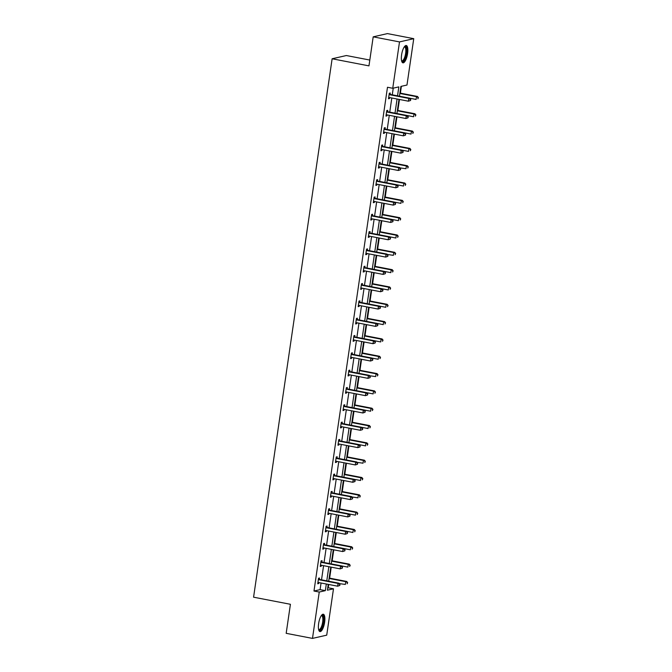 <?xml version="1.0" encoding="UTF-8"?>
<svg xmlns="http://www.w3.org/2000/svg" width="672" height="672" viewBox="0 0 672 672"><rect width="100%" height="100%" fill="white"/><g stroke="black" fill="none" stroke-linecap="round" stroke-linejoin="round"><path stroke-width="1.01" d="M318.629 623.582A8.828 2.848 -79.1 0 1 323.299 614.233A8.828 2.848 -79.1 0 1 324.635 622.213A8.828 2.848 -79.1 0 1 319.956 631.571A8.828 2.848 -79.1 0 1 318.629 623.582M401.596 54.86A8.828 2.848 -79.1 0 1 406.274 45.503A8.828 2.848 -79.1 0 1 407.602 53.491A8.828 2.848 -79.1 0 1 402.923 62.84A8.828 2.848 -79.1 0 1 401.596 54.86M369.81 60.052L346.366 55.532L332.128 58.775L253.579 597.19L290.413 604.288L286.18 633.326L312.488 638.4L319.25 592.04L325.349 590.654L326.315 584.01M332.128 58.775L368.962 65.873L373.195 36.842L387.433 33.6L413.742 38.674L406.98 85.033L400.882 86.419L399.454 96.205M327.718 587.899L328.222 587.79L328.709 584.472M329.633 578.155L331.237 567.151M332.153 560.834L333.766 549.83M334.681 543.514L336.286 532.51M337.21 526.193L338.814 515.189M339.738 508.872L341.342 497.868M342.266 491.551L343.871 480.547M344.795 474.23L346.399 463.226M347.315 456.91L348.928 445.897M349.843 439.58L351.448 428.576M352.372 422.26L353.976 411.256M354.9 404.939L356.504 393.935M357.428 387.618L359.033 376.614M359.957 370.297L361.561 359.293M362.477 352.976L364.09 341.972M365.005 335.656L366.61 324.652M367.534 318.335L369.138 307.331M370.062 301.014L371.666 290.01M372.59 283.693L374.195 272.681M375.119 266.364L376.723 255.36M377.639 249.043L379.243 238.039M380.167 231.722L381.772 220.718M382.696 214.402L384.3 203.398M385.224 197.081L386.828 186.077M387.752 179.76L389.357 168.756M390.272 162.439L391.885 151.435M392.801 145.118L394.405 134.114M395.329 127.798L396.934 116.794M397.858 110.477L399.462 99.464M400.386 93.148L401.386 86.302M328.222 587.79L333.488 588.798L326.726 635.158L312.488 638.4M373.195 36.842L399.504 41.916L413.742 38.674M321.863 561.935L322.039 560.692L321.082 560.91L320.267 566.462L321.233 566.244L321.376 565.253M326.911 527.293L327.096 526.05L326.13 526.268L325.324 531.821L326.281 531.602L326.432 530.611M331.968 492.652L332.144 491.408L331.187 491.627L330.372 497.179L331.338 496.961L331.481 495.961M337.016 458.01L337.201 456.767L336.244 456.985L335.429 462.538L336.395 462.319L336.538 461.32M342.073 423.36L342.258 422.117L341.292 422.344L340.486 427.888L341.443 427.669L341.594 426.678M347.13 388.718L347.306 387.475L346.349 387.694L345.534 393.246L346.5 393.028L346.643 392.036M352.178 354.077L352.363 352.834L351.397 353.052L350.591 358.604L351.557 358.386L351.7 357.395M357.235 319.435L357.42 318.192L356.454 318.41L355.648 323.963L356.605 323.744L356.756 322.745M362.292 284.794L362.468 283.55L361.511 283.769L360.696 289.321L361.662 289.103L361.805 288.103M367.34 250.144L367.525 248.9L366.559 249.127L365.753 254.671L366.719 254.453L366.862 253.462M372.397 215.502L372.582 214.259L371.616 214.477L370.81 220.03L371.767 219.811L371.91 218.82M377.454 180.86L377.63 179.617L376.673 179.836L375.858 185.388L376.824 185.17L376.967 184.178M382.502 146.219L382.687 144.976L381.721 145.194L380.915 150.746L381.881 150.528L382.024 149.528M387.559 111.577L387.744 110.334L386.778 110.552L385.972 116.105L386.929 115.886L387.072 114.887M397.53 95.836L398.84 86.881L392.742 88.276L387.484 87.259L313.984 591.024L320.09 589.638L321.056 583.002M321.518 579.827L323.585 565.673M324.047 562.506L326.113 548.352M326.575 545.185L328.633 531.031M329.095 527.864L331.162 513.71M331.624 510.544L333.69 496.39M334.152 493.223L336.218 479.069M336.68 475.902L338.747 461.748M339.209 458.581L341.267 444.427M341.737 441.252L343.795 427.106M344.257 423.931L346.324 409.786M346.786 406.61L348.852 392.456M349.314 389.29L351.38 375.136M351.842 371.969L353.909 357.815M354.371 354.648L356.429 340.494M356.891 337.327L358.957 323.173M359.419 320.006L361.486 305.852M361.948 302.686L364.014 288.532M364.476 285.365L366.542 271.211M367.004 268.036L369.071 253.89M369.533 250.715L371.591 236.569M372.053 233.394L374.119 219.24M374.581 216.073L376.648 201.919M377.11 198.752L379.176 184.598M379.638 181.432L381.704 167.278M382.166 164.111L384.233 149.957M384.695 146.79L386.753 132.636M387.215 129.469L389.281 115.315M389.743 112.148L391.81 97.994M392.272 94.819L393.246 88.158M390.088 94.248L390.264 93.013L389.306 93.232L388.492 98.784L389.458 98.557L389.6 97.566M385.031 128.898L385.216 127.655L384.25 127.873L383.443 133.426L384.401 133.207L384.552 132.208M379.982 163.54L380.159 162.296L379.201 162.515L378.386 168.067L379.352 167.849L379.495 166.849M374.926 198.181L375.102 196.938L374.144 197.156L373.338 202.709L374.296 202.49L374.438 201.499M369.869 232.823L370.054 231.58L369.088 231.798L368.281 237.35L369.239 237.132L369.39 236.141M364.82 267.464L364.997 266.23L364.039 266.448L363.224 272L364.19 271.774L364.333 270.782M359.764 302.114L359.94 300.871L358.982 301.09L358.176 306.642L359.134 306.424L359.276 305.424M354.707 336.756L354.892 335.513L353.926 335.731L353.119 341.284L354.077 341.065L354.228 340.066M349.658 371.398L349.835 370.154L348.877 370.373L348.062 375.925L349.028 375.707L349.171 374.716M344.602 406.039L344.786 404.796L343.82 405.014L343.014 410.567L343.972 410.348L344.114 409.357M339.545 440.681L339.73 439.446L338.764 439.664L337.957 445.217L338.915 444.99L339.066 443.999M334.496 475.331L334.673 474.088L333.715 474.306L332.9 479.858L333.866 479.64L334.009 478.64M329.44 509.972L329.624 508.729L328.658 508.948L327.852 514.5L328.81 514.282L328.952 513.282M324.383 544.614L324.568 543.371L323.602 543.589L322.795 549.142L323.753 548.923L323.904 547.932M319.334 579.256L319.511 578.012L318.553 578.231L317.738 583.783L318.704 583.565L318.847 582.574M313.984 591.024L319.25 592.04M392.742 88.276L399.504 41.916M328.238 584.38L327.39 590.192L333.488 588.798M398.992 99.38L396.925 113.526M396.463 116.701L394.397 130.847M393.935 134.022L391.868 148.176M391.406 151.343L389.34 165.497M388.878 168.664L386.82 182.818M386.358 185.984L384.292 200.138M383.83 203.305L381.763 217.459M381.301 220.626L379.235 234.78M378.773 237.947L376.706 252.101M376.244 255.268L374.186 269.422M373.716 272.597L371.658 286.742M371.196 289.918L369.13 304.063M368.668 307.238L366.601 321.392M366.139 324.559L364.073 338.713M363.611 341.88L361.544 356.034M361.082 359.201L359.024 373.355M358.562 376.522L356.496 390.676M356.034 393.842L353.968 407.996M353.506 411.163L351.439 425.317M350.977 428.484L348.911 442.638M348.449 445.813L346.382 459.959M345.92 463.134L343.862 477.28M343.4 480.455L341.334 494.609M340.872 497.776L338.806 511.93M338.344 515.096L336.277 529.25M335.815 532.417L333.749 546.571M333.287 549.738L331.22 563.892M330.758 567.059L328.7 581.213M326.777 580.843L328.843 566.689M329.305 563.522L331.372 549.368M331.834 546.202L333.9 532.048M334.362 528.881L336.428 514.727M336.89 511.56L338.948 497.406M339.41 494.239L341.477 480.085M341.939 476.91L344.005 462.764M344.467 459.589L346.534 445.444M346.996 442.268L349.062 428.114M349.524 424.948L351.59 410.794M352.052 407.627L354.11 393.473M354.572 390.306L356.639 376.152M357.101 372.985L359.167 358.831M359.629 355.664L361.696 341.51M362.158 338.344L364.224 324.19M364.686 321.023L366.752 306.869M367.214 303.694L369.272 289.548M369.734 286.373L371.801 272.227M372.263 269.052L374.329 254.898M374.791 251.731L376.858 237.577M377.32 234.41L379.386 220.256M379.848 217.09L381.906 202.936M382.376 199.769L384.434 185.615M384.896 182.448L386.963 168.294M387.425 165.127L389.491 150.973M389.953 147.806L392.02 133.652M392.482 130.477L394.548 116.332M395.01 113.156L397.068 99.011M320.09 589.638L325.349 590.654M388.55 98.389L389.458 98.557M386.022 115.71L386.929 115.886M383.502 133.031L384.401 133.207M380.974 150.352L381.881 150.528M378.445 167.672L379.352 167.849M375.917 184.993L376.824 185.17M373.388 202.314L374.296 202.49M370.868 219.635L371.767 219.811M368.34 236.964L369.239 237.132M365.812 254.285L366.719 254.453M363.283 271.606L364.19 271.774M360.755 288.926L361.662 289.103M358.226 306.247L359.134 306.424M355.706 323.568L356.605 323.744M353.178 340.889L354.077 341.065M350.65 358.21L351.557 358.386M348.121 375.53L349.028 375.707M345.593 392.851L346.5 393.028M343.064 410.18L343.972 410.348M340.544 427.501L341.443 427.669M338.016 444.822L338.915 444.99M335.488 462.143L336.395 462.319M332.959 479.464L333.866 479.64M330.431 496.784L331.338 496.961M327.902 514.105L328.81 514.282M325.382 531.426L326.281 531.602M322.854 548.747L323.753 548.923M320.326 566.068L321.233 566.244M317.797 583.397L318.704 583.565M410.558 100.472L410.726 99.355L410.558 100.472L408.4 101.195L389.248 97.499A1.134 1.058 -102.8 0 0 388.844 97.499L388.676 97.541M410.18 100.556L408.4 101.195L408.803 98.414L409.769 98.196L390.608 94.5A1.134 1.058 -102.8 0 1 390.23 94.349L389.239 93.694M389.122 94.475L389.273 94.567A1.134 1.058 -102.8 0 0 389.651 94.718L408.803 98.414L410.34 99.448M410.726 99.355L409.769 98.196M409.786 98.221L416.094 99.439L416.497 96.667L417.463 96.449L399.907 93.064M418.034 97.692L417.875 98.809L418.421 97.608L416.497 96.667L399.857 93.45M417.463 96.449L418.421 97.608M408.038 117.793L408.198 116.684L408.038 117.793L405.871 118.516L386.719 114.82A1.134 1.058 -102.8 0 0 386.316 114.828L386.148 114.862M407.652 117.877L405.871 118.516L406.274 115.735L407.24 115.517L388.088 111.821A1.134 1.058 -102.8 0 1 387.702 111.67L386.711 111.014M386.602 111.796L386.744 111.888A1.134 1.058 -102.8 0 0 387.122 112.048L406.274 115.735L407.812 116.768M408.198 116.684L407.24 115.517M405.51 135.114L405.67 134.005L405.51 135.114L403.343 135.836L384.191 132.14A1.134 1.058 -102.8 0 0 383.788 132.149L383.62 132.182M405.124 135.198L403.343 135.836L403.746 133.056L404.712 132.838L385.56 129.15A1.134 1.058 -102.8 0 1 385.174 128.99L384.182 128.335M384.073 129.116L384.216 129.209A1.134 1.058 -102.8 0 0 384.594 129.368L403.746 133.056L405.283 134.089M405.67 134.005L404.712 132.838M407.257 115.542L413.566 116.76L413.969 113.988L414.935 113.77L397.387 110.384M415.506 115.013L415.346 116.13L415.892 114.929L413.969 113.988L397.328 110.779M414.935 113.77L415.892 114.929M404.737 132.863L411.037 134.081L411.449 131.309L412.406 131.09L394.859 127.705M412.978 132.342L412.818 133.451L413.364 132.25L411.449 131.309L394.8 128.1M412.406 131.09L413.364 132.25M404.393 46.729A7.644 2.461 -79.1 0 1 406.568 50.904A7.644 2.461 -79.1 0 1 404.107 60.203A7.644 2.461 -79.1 0 1 401.638 61.009M401.57 60.715A7.073 2.276 100.9 0 0 401.89 60.858A7.073 2.276 100.9 0 0 403.553 59.648A7.073 2.276 100.9 0 0 405.787 52.055A7.073 2.276 100.9 0 0 404.569 46.964A7.073 2.276 100.9 0 0 404.216 46.973M402.469 62.622A8.778 2.831 100.9 0 0 404.158 61.127A8.778 2.831 100.9 0 0 406.871 52.256A8.778 2.831 100.9 0 0 405.762 45.536M321.418 615.451A7.644 2.461 -79.1 0 1 323.602 619.626A7.644 2.461 -79.1 0 1 321.14 628.933A7.644 2.461 -79.1 0 1 318.671 629.731M318.604 629.437A7.073 2.276 100.9 0 0 318.923 629.588A7.073 2.276 100.9 0 0 320.586 628.37A7.073 2.276 100.9 0 0 322.812 620.777A7.073 2.276 100.9 0 0 321.602 615.686A7.073 2.276 100.9 0 0 321.25 615.703M319.502 631.352A8.778 2.831 100.9 0 0 321.191 629.849A8.778 2.831 100.9 0 0 323.904 620.978A8.778 2.831 100.9 0 0 322.795 614.267M402.982 152.435L403.141 151.326L402.982 152.435L400.814 153.157L381.662 149.461A1.134 1.058 -102.8 0 0 381.259 149.47L381.1 149.503M402.595 152.519L400.814 153.157L401.226 150.377L402.184 150.158L383.032 146.471A1.134 1.058 -102.8 0 1 382.654 146.311L381.654 145.656M381.545 146.437L381.688 146.53A1.134 1.058 -102.8 0 0 382.066 146.689L401.226 150.377L402.755 151.41M403.141 151.326L402.184 150.158M402.209 150.192L408.517 151.402L408.92 148.63L409.878 148.411L392.33 145.026M410.449 149.663L410.29 150.772L410.836 149.57L408.92 148.63L392.272 145.421M409.878 148.411L410.836 149.57M400.453 169.756L400.613 168.647L400.453 169.756L398.294 170.478L379.134 166.782A1.134 1.058 -102.8 0 0 378.731 166.79L378.571 166.824M400.067 169.84L398.294 170.478L398.698 167.706L405.989 168.722L406.392 165.95L389.743 162.742M379.016 163.758L379.159 163.85A1.134 1.058 -102.8 0 0 379.546 164.01L398.698 167.706L400.226 168.731M379.134 162.977L380.125 163.632A1.134 1.058 -102.8 0 0 380.503 163.792L399.655 167.479L400.613 168.647M407.929 166.984L407.761 168.092L408.307 166.891L406.392 165.95L407.35 165.732L389.802 162.347M407.35 165.732L408.307 166.891M397.925 187.076L398.084 185.968L397.925 187.076L395.766 187.799L376.614 184.103A1.134 1.058 -102.8 0 0 376.202 184.111L376.043 184.145M397.538 187.169L395.766 187.799L396.169 185.027L397.127 184.808L377.975 181.112A1.134 1.058 -102.8 0 1 377.597 180.953L376.606 180.298M376.488 181.079L376.631 181.171A1.134 1.058 -102.8 0 0 377.017 181.331L396.169 185.027L397.706 186.052M398.084 185.968L397.127 184.808M397.152 184.834L403.46 186.052L403.864 183.271L404.83 183.053L387.274 179.668M405.401 184.304L405.241 185.413L405.787 184.212L403.864 183.271L387.215 180.062M404.83 183.053L405.787 184.212M395.396 204.397L395.564 203.288L395.396 204.397L393.238 205.12L374.086 201.424A1.134 1.058 -102.8 0 0 373.682 201.432L373.514 201.466M395.018 204.49L393.238 205.12L393.641 202.348L394.607 202.129L375.455 198.433A1.134 1.058 -102.8 0 1 375.068 198.274L374.077 197.627M373.96 198.4L374.111 198.492A1.134 1.058 -102.8 0 0 374.489 198.652L393.641 202.348L395.178 203.372M395.564 203.288L394.607 202.129M394.624 202.154L400.932 203.372L401.335 200.592L402.301 200.374L384.745 196.988M402.872 201.625L402.713 202.734L403.259 201.533L401.335 200.592L384.695 197.383M402.301 200.374L403.259 201.533M392.876 221.718L393.036 220.609L392.876 221.718L390.709 222.44L371.557 218.753A1.134 1.058 -102.8 0 0 371.154 218.753L370.986 218.786M392.49 221.81L390.709 222.44L391.112 219.668L392.078 219.45L372.926 215.754A1.134 1.058 -102.8 0 1 372.54 215.594L371.549 214.948M371.44 215.72L371.582 215.821A1.134 1.058 -102.8 0 0 371.96 215.972L391.112 219.668L392.65 220.702M393.036 220.609L392.078 219.45M392.095 219.475L398.404 220.693L398.807 217.913L399.773 217.694L382.225 214.309M400.344 218.946L400.184 220.055L400.73 218.862L398.807 217.913L382.166 214.704M399.773 217.694L400.73 218.862M390.348 239.039L390.508 237.93L390.348 239.039L388.181 239.761L369.029 236.074A1.134 1.058 -102.8 0 0 368.626 236.074L368.458 236.107M389.962 239.131L388.181 239.761L388.584 236.989L389.55 236.771L370.398 233.075A1.134 1.058 -102.8 0 1 370.012 232.924L369.02 232.268M368.911 233.041L369.054 233.142A1.134 1.058 -102.8 0 0 369.432 233.293L388.584 236.989L390.121 238.022M390.508 237.93L389.55 236.771M389.575 236.796L395.875 238.014L396.287 235.234L397.244 235.015L379.697 231.63M397.816 236.267L397.656 237.376L398.202 236.183L396.287 235.234L379.638 232.025M397.244 235.015L398.202 236.183M387.82 256.368L387.979 255.251L387.82 256.368L385.652 257.082L366.5 253.394A1.134 1.058 -102.8 0 0 366.097 253.394L365.938 253.436M387.433 256.452L385.652 257.082L386.064 254.31L393.355 255.335L393.758 252.554L377.11 249.346M366.383 250.362L366.526 250.463A1.134 1.058 -102.8 0 0 366.904 250.614L386.064 254.31L387.593 255.343M366.492 249.589L367.492 250.244A1.134 1.058 -102.8 0 0 367.87 250.396L387.022 254.092L387.979 255.251M395.296 253.588L395.128 254.696L395.674 253.504L393.758 252.554L394.716 252.336L377.168 248.959M394.716 252.336L395.674 253.504M385.291 273.689L385.451 272.572L385.291 273.689L383.132 274.411L363.972 270.715A1.134 1.058 -102.8 0 0 363.569 270.715L363.409 270.757M384.905 273.773L383.132 274.411L383.536 271.631L384.493 271.412L365.341 267.716A1.134 1.058 -102.8 0 1 364.963 267.565L363.972 266.91M363.854 267.691L363.997 267.784A1.134 1.058 -102.8 0 0 364.384 267.935L383.536 271.631L385.073 272.664M385.451 272.572L384.493 271.412M384.518 271.438L390.827 272.656L391.23 269.884L392.188 269.665L374.64 266.28M392.767 270.908L392.599 272.026L393.154 270.824L391.23 269.884L374.581 266.666M392.188 269.665L393.154 270.824M382.763 291.01L382.931 289.901L382.763 291.01L380.604 291.732L361.452 288.036A1.134 1.058 -102.8 0 0 361.04 288.044L360.881 288.078M382.376 291.094L380.604 291.732L381.007 288.952L381.965 288.733L362.813 285.037A1.134 1.058 -102.8 0 1 362.435 284.886L361.444 284.231M361.326 285.012L361.469 285.104A1.134 1.058 -102.8 0 0 361.855 285.264L381.007 288.952L382.544 289.985M382.931 289.901L381.965 288.733M381.99 288.758L388.298 289.976L388.702 287.204L389.668 286.986L372.112 283.601M390.239 288.229L390.079 289.346L390.625 288.145L388.702 287.204L372.061 283.996M389.668 286.986L390.625 288.145M380.234 308.33L380.402 307.222L380.234 308.33L378.076 309.053L358.924 305.357A1.134 1.058 -102.8 0 0 358.52 305.365L358.352 305.399M379.856 308.414L378.076 309.053L378.479 306.272L379.445 306.054L360.293 302.366A1.134 1.058 -102.8 0 1 359.906 302.207L358.915 301.552M358.798 302.333L358.949 302.425A1.134 1.058 -102.8 0 0 359.327 302.585L378.479 306.272L380.016 307.306M380.402 307.222L379.445 306.054M379.462 306.079L385.77 307.297L386.173 304.525L387.139 304.307L369.592 300.922M387.71 305.558L387.551 306.667L388.097 305.466L386.173 304.525L369.533 301.316M387.139 304.307L388.097 305.466M377.714 325.651L377.874 324.542L377.714 325.651L375.547 326.374L356.395 322.678A1.134 1.058 -102.8 0 0 355.992 322.686L355.824 322.72M377.328 325.735L375.547 326.374L375.95 323.593L376.916 323.375L357.764 319.687A1.134 1.058 -102.8 0 1 357.378 319.528L356.387 318.872M356.278 319.654L356.42 319.746A1.134 1.058 -102.8 0 0 356.798 319.906L375.95 323.593L377.488 324.626M377.874 324.542L376.916 323.375M376.933 323.408L383.242 324.618L383.645 321.846L384.611 321.628L367.063 318.242M385.182 322.879L385.022 323.988L385.568 322.787L383.645 321.846L367.004 318.637M384.611 321.628L385.568 322.787M375.186 342.972L375.346 341.863L375.186 342.972L373.019 343.694L353.867 339.998A1.134 1.058 -102.8 0 0 353.464 340.007L353.296 340.04M374.8 343.056L373.019 343.694L373.422 340.922L374.388 340.696L355.236 337.008A1.134 1.058 -102.8 0 1 354.858 336.848L353.858 336.193M353.749 336.974L353.892 337.067A1.134 1.058 -102.8 0 0 354.27 337.226L373.422 340.922L374.959 341.947M375.346 341.863L374.388 340.696M374.413 340.729L380.713 341.939L381.125 339.167L382.082 338.948L364.535 335.563M382.654 340.2L382.494 341.309L383.04 340.108L381.125 339.167L364.476 335.958M382.082 338.948L383.04 340.108M372.658 360.293L372.817 359.184L372.658 360.293L370.49 361.015L351.338 357.319A1.134 1.058 -102.8 0 0 350.935 357.328L350.776 357.361M372.271 360.385L370.49 361.015L370.902 358.243L371.86 358.025L352.708 354.329A1.134 1.058 -102.8 0 1 352.33 354.169L351.33 353.514M351.221 354.295L351.364 354.388A1.134 1.058 -102.8 0 0 351.75 354.547L370.902 358.243L372.431 359.268M372.817 359.184L371.86 358.025M371.885 358.05L378.193 359.268L378.596 356.488L379.554 356.269L362.006 352.884M380.134 357.521L379.966 358.63L380.512 357.428L378.596 356.488L361.948 353.279M379.554 356.269L380.512 357.428M370.129 377.614L370.289 376.505L370.129 377.614L367.97 378.336L348.81 374.64A1.134 1.058 -102.8 0 0 348.407 374.648L348.247 374.682M369.743 377.706L367.97 378.336L368.374 375.564L375.665 376.589L376.068 373.808L359.419 370.6M348.692 371.616L348.835 371.708A1.134 1.058 -102.8 0 0 349.222 371.868L368.374 375.564L369.911 376.589M348.81 370.843L349.801 371.49A1.134 1.058 -102.8 0 0 350.179 371.65L369.331 375.346L370.289 376.505M377.605 374.842L377.437 375.95L377.992 374.749L376.068 373.808L377.034 373.59L359.478 370.205M377.034 373.59L377.992 374.749M367.601 394.934L367.769 393.826L367.601 394.934L365.442 395.657L346.29 391.969A1.134 1.058 -102.8 0 0 345.887 391.969L345.719 392.003M367.214 395.027L365.442 395.657L365.845 392.885L366.803 392.666L347.651 388.97A1.134 1.058 -102.8 0 1 347.273 388.811L346.282 388.164M346.164 388.937L346.315 389.038A1.134 1.058 -102.8 0 0 346.693 389.189L365.845 392.885L367.382 393.918M367.769 393.826L366.803 392.666M366.828 392.692L373.136 393.91L373.54 391.129L374.506 390.911L356.95 387.526M375.077 392.162L374.917 393.271L375.463 392.078L373.54 391.129L356.899 387.92M374.506 390.911L375.463 392.078M365.072 412.255L365.24 411.146L365.072 412.255L362.914 412.978L343.762 409.29A1.134 1.058 -102.8 0 0 343.358 409.29L343.19 409.324M364.694 412.348L362.914 412.978L363.317 410.206L364.283 409.987L345.131 406.291A1.134 1.058 -102.8 0 1 344.744 406.14L343.753 405.485M343.636 406.258L343.787 406.358A1.134 1.058 -102.8 0 0 344.165 406.51L363.317 410.206L364.854 411.239M365.24 411.146L364.283 409.987M364.3 410.012L370.608 411.23L371.011 408.45L371.977 408.232L354.43 404.846M372.548 409.483L372.389 410.592L372.935 409.399L371.011 408.45L354.371 405.241M371.977 408.232L372.935 409.399M362.552 429.584L362.712 428.467L362.552 429.584L360.385 430.298L341.233 426.611A1.134 1.058 -102.8 0 0 340.83 426.611L340.662 426.653M362.166 429.668L360.385 430.298L360.788 427.526L361.754 427.308L342.602 423.612A1.134 1.058 -102.8 0 1 342.216 423.461L341.225 422.806M341.116 423.578L341.258 423.679A1.134 1.058 -102.8 0 0 341.636 423.83L360.788 427.526L362.326 428.56M362.712 428.467L361.754 427.308M361.771 427.333L368.08 428.551L368.483 425.771L369.449 425.552L351.901 422.176M370.02 426.804L369.86 427.913L370.406 426.72L368.483 425.771L351.842 422.562M369.449 425.552L370.406 426.72M360.024 446.905L360.184 445.788L360.024 446.905L357.857 447.628L338.705 443.932A1.134 1.058 -102.8 0 0 338.302 443.932L338.142 443.974M359.638 446.989L357.857 447.628L358.26 444.847L359.226 444.629L340.074 440.933A1.134 1.058 -102.8 0 1 339.696 440.782L338.696 440.126M338.587 440.899L338.73 441A1.134 1.058 -102.8 0 0 339.108 441.151L358.26 444.847L359.797 445.88M360.184 445.788L359.226 444.629M359.251 444.654L365.551 445.872L365.963 443.1L366.92 442.882L349.373 439.496M367.492 444.125L367.332 445.234L367.878 444.041L365.963 443.1L349.314 439.883M366.92 442.882L367.878 444.041M357.496 464.226L357.655 463.117L357.496 464.226L355.328 464.948L336.176 461.252A1.134 1.058 -102.8 0 0 335.773 461.261L335.614 461.294M357.109 464.31L355.328 464.948L355.74 462.168L363.031 463.193L363.434 460.421L346.786 457.212M336.059 458.228L336.202 458.321A1.134 1.058 -102.8 0 0 336.588 458.48L355.74 462.168L357.269 463.201M336.168 457.447L337.168 458.102A1.134 1.058 -102.8 0 0 337.546 458.254L356.698 461.95L357.655 463.117M364.972 461.446L364.804 462.563L365.35 461.362L363.434 460.421L364.392 460.202L346.844 456.817M364.392 460.202L365.35 461.362M354.967 481.547L355.127 480.438L354.967 481.547L352.808 482.269L333.656 478.573A1.134 1.058 -102.8 0 0 333.245 478.582L333.085 478.615M354.581 481.631L352.808 482.269L353.212 479.489L354.169 479.27L335.017 475.583A1.134 1.058 -102.8 0 1 334.639 475.423L333.648 474.768M333.53 475.549L333.673 475.642A1.134 1.058 -102.8 0 0 334.06 475.801L353.212 479.489L354.749 480.522M355.127 480.438L354.169 479.27M354.194 479.296L360.503 480.514L360.906 477.742L361.872 477.523L344.316 474.138M362.443 478.775L362.275 479.884L362.83 478.682L360.906 477.742L344.257 474.533M361.872 477.523L362.83 478.682M352.439 498.868L352.607 497.759L352.439 498.868L350.28 499.59L331.128 495.894A1.134 1.058 -102.8 0 0 330.725 495.902L330.557 495.936M352.052 498.952L350.28 499.59L350.683 496.81L357.974 497.834L358.378 495.062L341.737 491.854M331.002 492.87L331.153 492.962A1.134 1.058 -102.8 0 0 331.531 493.122L350.683 496.81L352.22 497.843M331.12 492.089L332.111 492.744A1.134 1.058 -102.8 0 0 332.489 492.904L351.649 496.591L352.607 497.759M359.915 496.096L359.755 497.204L360.301 496.003L358.378 495.062L359.344 494.844L341.788 491.459M359.344 494.844L360.301 496.003M349.91 516.188L350.078 515.08L349.91 516.188L347.752 516.911L328.6 513.215A1.134 1.058 -102.8 0 0 328.196 513.223L328.028 513.257M349.532 516.272L347.752 516.911L348.155 514.139L349.121 513.912L329.969 510.224A1.134 1.058 -102.8 0 1 329.582 510.065L328.591 509.41M328.474 510.191L328.625 510.283A1.134 1.058 -102.8 0 0 329.003 510.443L348.155 514.139L349.692 515.164M350.078 515.08L349.121 513.912M349.138 513.946L355.446 515.155L355.849 512.383L356.815 512.165L339.268 508.78M357.386 513.416L357.227 514.525L357.773 513.324L355.849 512.383L339.209 509.174M356.815 512.165L357.773 513.324M347.39 533.509L347.55 532.4L347.39 533.509L345.223 534.232L326.071 530.536A1.134 1.058 -102.8 0 0 325.668 530.544L325.5 530.578M347.004 533.602L345.223 534.232L345.626 531.46L346.592 531.241L327.44 527.545A1.134 1.058 -102.8 0 1 327.054 527.386L326.063 526.73M325.954 527.512L326.096 527.604A1.134 1.058 -102.8 0 0 326.474 527.764L345.626 531.46L347.164 532.484M347.55 532.4L346.592 531.241M346.618 531.266L352.918 532.484L353.329 529.704L354.287 529.486L336.739 526.1M354.858 530.737L354.698 531.846L355.244 530.645L353.329 529.704L336.68 526.495M354.287 529.486L355.244 530.645M344.862 550.83L345.022 549.721L344.862 550.83L342.695 551.552L323.543 547.856A1.134 1.058 -102.8 0 0 323.14 547.865L322.98 547.898M344.476 550.922L342.695 551.552L343.106 548.78L344.064 548.562L324.912 544.866A1.134 1.058 -102.8 0 1 324.534 544.706L323.534 544.06M323.425 544.832L323.568 544.925A1.134 1.058 -102.8 0 0 323.946 545.084L343.106 548.78L344.635 549.805M345.022 549.721L344.064 548.562M344.089 548.587L350.389 549.805L350.801 547.025L351.758 546.806L334.211 543.421M352.33 548.058L352.17 549.167L352.716 547.966L350.801 547.025L334.152 543.816M351.758 546.806L352.716 547.966M342.334 568.151L342.493 567.042L342.334 568.151L340.166 568.873L321.014 565.186A1.134 1.058 -102.8 0 0 320.611 565.186L320.452 565.219M341.947 568.243L340.166 568.873L340.578 566.101L341.536 565.883L322.384 562.187A1.134 1.058 -102.8 0 1 322.006 562.027L321.006 561.38M320.897 562.153L321.04 562.254A1.134 1.058 -102.8 0 0 321.426 562.405L340.578 566.101L342.107 567.134M342.493 567.042L341.536 565.883M341.561 565.908L347.869 567.126L348.272 564.346L349.23 564.127L331.682 560.742M349.81 565.379L349.642 566.488L350.188 565.295L348.272 564.346L331.624 561.137M349.23 564.127L350.188 565.295M339.805 585.472L339.965 584.363L339.805 585.472L337.646 586.194L318.494 582.506A1.134 1.058 -102.8 0 0 318.083 582.506L317.923 582.54M339.419 585.564L337.646 586.194L338.05 583.422L345.341 584.447L345.744 581.666L329.095 578.458M318.368 579.474L318.511 579.575A1.134 1.058 -102.8 0 0 318.898 579.726L338.05 583.422L339.587 584.455M318.486 578.701L319.477 579.356A1.134 1.058 -102.8 0 0 319.855 579.508L339.007 583.204L339.965 584.363M347.281 582.7L347.122 583.808L347.668 582.616L345.744 581.666L346.71 581.448L329.154 578.063M346.71 581.448L347.668 582.616M389.273 94.567L390.23 94.349M389.651 94.718L390.608 94.5M386.744 111.888L387.702 111.67M387.122 112.048L388.088 111.821M384.216 129.209L385.174 128.99M384.594 129.368L385.56 129.15M381.688 146.53L382.654 146.311M382.066 146.689L383.032 146.471M379.159 163.85L380.125 163.632M379.546 164.01L380.503 163.792M376.631 181.171L377.597 180.953M377.017 181.331L377.975 181.112M374.111 198.492L375.068 198.274M374.489 198.652L375.455 198.433M371.582 215.821L372.54 215.594M371.96 215.972L372.926 215.754M369.054 233.142L370.012 232.924M369.432 233.293L370.398 233.075M366.526 250.463L367.492 250.244M366.904 250.614L367.87 250.396M363.997 267.784L364.963 267.565M364.384 267.935L365.341 267.716M361.469 285.104L362.435 284.886M361.855 285.264L362.813 285.037M358.949 302.425L359.906 302.207M359.327 302.585L360.293 302.366M356.42 319.746L357.378 319.528M356.798 319.906L357.764 319.687M353.892 337.067L354.858 336.848M354.27 337.226L355.236 337.008M351.364 354.388L352.33 354.169M351.75 354.547L352.708 354.329M348.835 371.708L349.801 371.49M349.222 371.868L350.179 371.65M346.315 389.038L347.273 388.811M346.693 389.189L347.651 388.97M343.787 406.358L344.744 406.14M344.165 406.51L345.131 406.291M341.258 423.679L342.216 423.461M341.636 423.83L342.602 423.612M338.73 441L339.696 440.782M339.108 441.151L340.074 440.933M336.202 458.321L337.168 458.102M336.588 458.48L337.546 458.254M333.673 475.642L334.639 475.423M334.06 475.801L335.017 475.583M331.153 492.962L332.111 492.744M331.531 493.122L332.489 492.904M328.625 510.283L329.582 510.065M329.003 510.443L329.969 510.224M326.096 527.604L327.054 527.386M326.474 527.764L327.44 527.545M323.568 544.925L324.534 544.706M323.946 545.084L324.912 544.866M321.04 562.254L322.006 562.027M321.426 562.405L322.384 562.187M318.511 579.575L319.477 579.356M318.898 579.726L319.855 579.508"/></g></svg>
